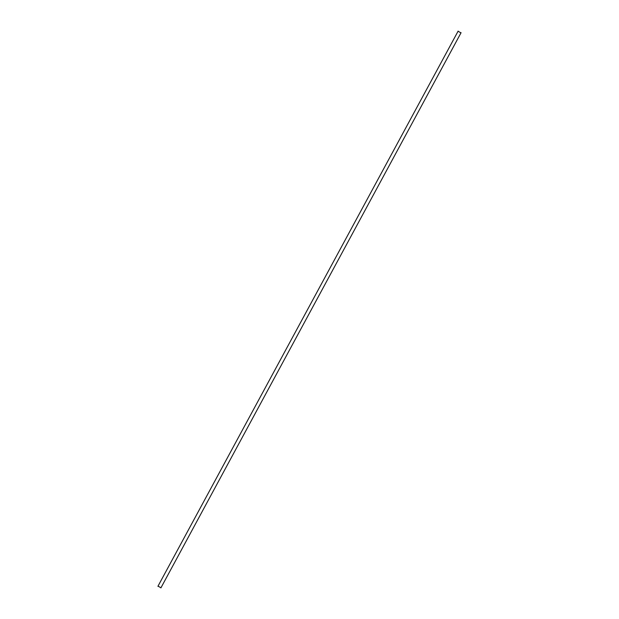 <?xml version="1.0" encoding="UTF-8"?>
<svg xmlns="http://www.w3.org/2000/svg" width="619" height="619" viewBox="0 0 619 619"><rect width="100%" height="100%" fill="white"/><g stroke="black" fill="none" stroke-linecap="round" stroke-linejoin="round"><path stroke-width="0.93" d="M458.13 31.306L460.907 32.807M158.085 586.201L160.886 587.717M461.078 32.691L160.886 587.918M458.137 31.097L157.915 586.317"/></g></svg>
